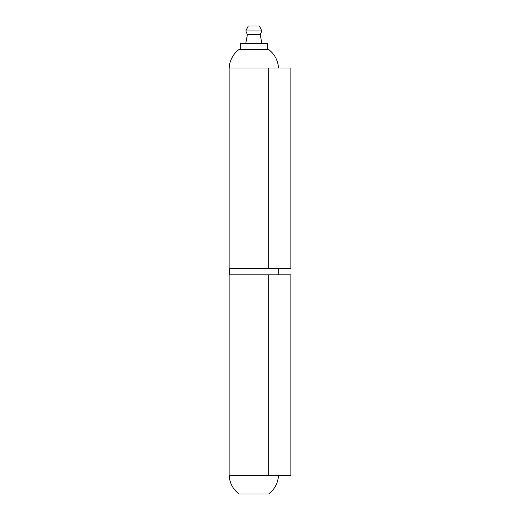 <?xml version="1.0" encoding="UTF-8"?>
<svg xmlns="http://www.w3.org/2000/svg" width="520" height="520" viewBox="0 0 520 520"><rect width="100%" height="100%" fill="white"/><g stroke="black" fill="none" stroke-linecap="round" stroke-linejoin="round"><path stroke-width="0.78" d="M229.131 67.984L290.869 67.984L290.869 268.645L229.131 268.645L229.131 67.984M268.288 475.475L229.131 475.475L229.131 274.82L290.869 274.82L290.869 475.475L268.288 475.475L268.288 274.82M278.499 67.984C277.953 60.352 274.671 54.177 268.645 49.459L239.005 49.459C232.98 54.177 229.697 60.352 229.151 67.984M278.525 475.475C277.972 483.113 274.683 489.288 268.645 494L239.005 494C232.973 489.288 229.678 483.113 229.131 475.475M245.797 30.94L261.853 30.94L259.382 26L248.268 26L245.797 30.94L247.403 34.645L245.797 43.29M261.853 30.94L260.247 34.645L247.403 34.645M267.41 49.459L267.41 43.29L240.24 43.29L240.24 49.459M268.288 67.984L268.288 268.645M278.278 274.82L278.278 268.645M229.379 274.82L229.379 268.645M260.247 34.645L261.853 43.29"/></g></svg>
